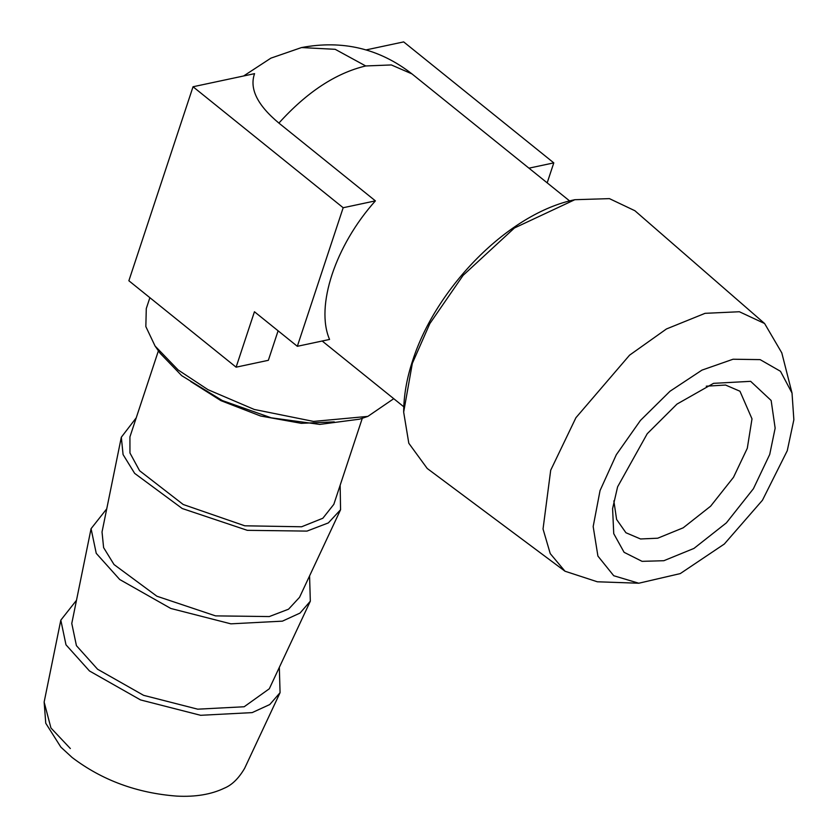 <?xml version="1.0" encoding="UTF-8"?>
<svg xmlns="http://www.w3.org/2000/svg" width="838" height="838" viewBox="0 0 838 838"><rect width="100%" height="100%" fill="white"/><g stroke="black" fill="none" stroke-linecap="round" stroke-linejoin="round"><path stroke-width="1.26" d="M393.745 398.689L367.851 416.392L313.517 421.42L254.26 409.457L207.971 389.67L178.148 369.977L155.061 346.021L145.843 326.59L146.283 308.552L149.876 297.689M365.714 65.961L335.21 49.316L301.523 47.556C342.669 39.815 379.478 48.604 411.982 73.912L391.346 64.945L365.714 65.961C335.797 73.084 306.855 92.128 278.897 123.092C257.371 105.169 249.263 88.692 254.563 73.65L193.033 86.754L128.874 280.761L236.107 367.18L268.349 360.309L278.101 330.811M365.986 49.924L403.665 41.9L553.792 162.876L528.946 168.166M367.851 416.392L359.554 419.178L319.802 424.405L271.229 417.816L222.342 400.564L181.71 375.665L160.068 353.196L155.061 346.021M278.897 123.092L375.403 200.869L343.171 207.73L193.033 86.754M236.107 367.18L254.438 311.746L297.333 346.304L329.575 339.442C315.193 306.404 335.336 245.503 375.403 200.869M553.792 162.876L547.183 182.862M297.333 346.304L343.171 207.73M565.001 571.223L427.223 468.473L408.808 443.26L403.665 412.118L412.338 363.378L429.821 323.636L463.1 275.367L514.417 227.999L574.826 199.706L609.415 198.627L634.9 210.736L764.602 323.52L739.378 311.746L705.062 313.328L666.461 328.957L629.568 355.165L575.926 417.712L550.702 470.223L543.034 529.008L550.241 553.604L565.001 571.223L597.326 581.782L638.786 583.227L680.257 573.601L724.325 544.03L762.454 500.234L787.27 450.697L793.858 419.754L792.025 393.064L780.482 371.297L760.129 359.628L733.051 359.23L701.951 370.124L670.012 391.241L640.462 420.414L616.328 454.688L600.05 490.565L593.178 526.547L597.913 556.076L613.73 575.727L638.786 583.227M792.025 393.064L781.791 352.861L764.602 323.52M362.309 418.256L333.838 504.329L322.85 518.251L301.596 526.777L244.79 525.803L183.208 504.497L139.59 470.726L129.953 452.981L129.932 436.891L158.403 350.818M136.248 417.806L121.321 437.227L123.071 454.563L134.646 473.365L182.223 508.519L247.315 530.328L306.959 531.103L328.349 522.912L340.563 509.734L340.155 485.244M617.606 486.826L612.599 508.603L613.741 533.659L624.101 552.315L642.065 561.345L663.874 560.706L693.958 548.419L726.378 522.87L753.414 488.722L769.724 454.437L775.15 428.176L771.149 400.491L750.649 381.332L713.536 383.343L676.978 404.094L647.24 433.717L617.606 486.826M340.563 509.734L299.543 597.316L288.544 609.195L269.27 616.569L215.534 615.878L156.895 596.227L114.031 564.55L103.608 547.623L102.027 531.994L121.321 437.227M706.277 386.192L725.551 385.04L739.954 391.231L752 418.853L747.297 448.278L733.501 477.304L710.624 506.194L683.19 527.814L657.725 538.206L640.536 538.97L625.923 532.738L616.611 519.455L613.845 500.904M106.74 508.834L91.07 528.684L96.244 553.342L119.729 579.519L170.795 608.461L230.859 623.839L282.416 621.147L300.025 613.081L310.322 601.192L309.578 575.915M310.322 601.192L269.302 688.784L244.162 706.759L197.716 709.178L143.602 695.331L97.596 669.248L76.436 645.669L71.775 623.462L91.07 528.684M76.488 600.291L60.818 620.151L65.993 644.81L89.488 670.976L140.554 699.929L200.607 715.296L252.165 712.614L269.773 704.538L280.07 692.659L279.326 667.373M334.268 421.891L301.261 423.326L260.545 415.994L220.939 400.658L190.666 381.489M70.35 748.544L50.94 727.981L44.142 702.066L60.818 620.151M301.523 47.556L270.894 58.147L243.628 75.975M411.982 73.912L569.641 200.952M403.78 406.776L322.18 341.014M574.826 199.706C508.656 213.25 436.148 287.361 412.694 360.455C406.786 378.221 403.769 395.442 403.665 412.118M280.07 692.659L244.612 768.362C238.652 778.492 231.864 785.112 224.249 788.202C211.166 794.466 195.317 797.095 176.713 796.1C136.908 793.073 102.037 780.199 72.11 757.479L60.86 747.119L45.755 723.236L44.142 702.066"/></g></svg>
